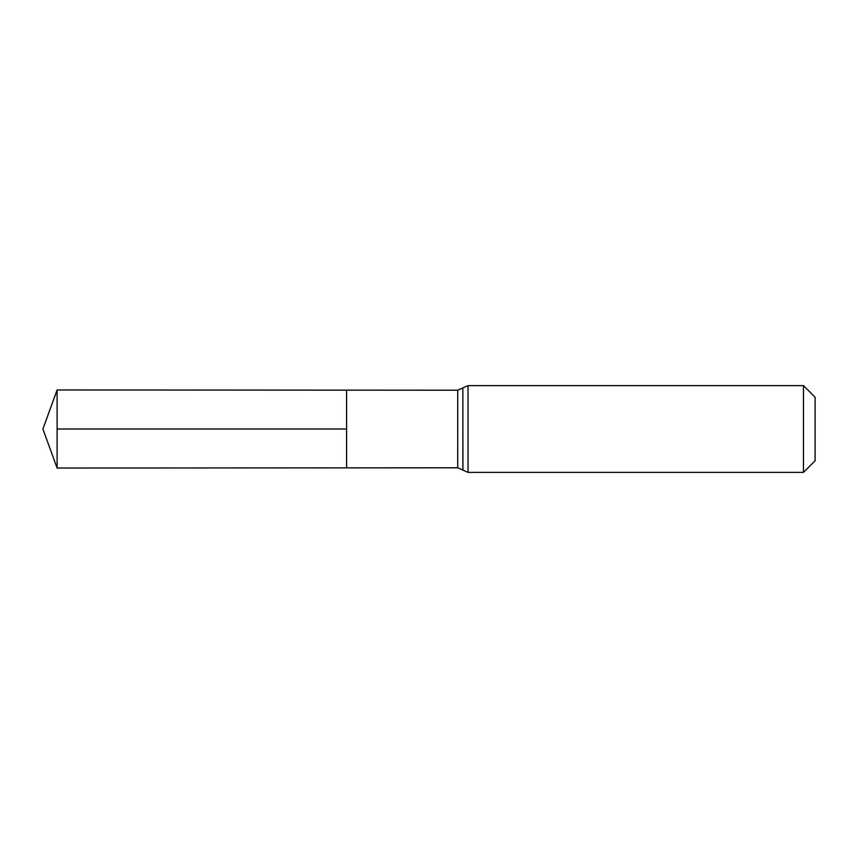 <?xml version="1.0" encoding="UTF-8"?>
<svg xmlns="http://www.w3.org/2000/svg" width="858" height="858" viewBox="0 0 858 858"><rect width="100%" height="100%" fill="white"/><g stroke="black" fill="none" stroke-linecap="round" stroke-linejoin="round"><path stroke-width="1.29" d="M457.722 467.792L462.859 470.055L462.859 387.945L457.722 390.208L457.722 467.792L346.578 467.867L346.578 390.133L346.578 467.867L57.111 468.039L57.111 429L346.578 429M803.474 385.617L803.474 472.383L815.1 460.757L815.1 397.243L803.474 385.617L468.039 385.617L468.039 472.383L462.912 470.12L462.859 387.945M457.722 390.208L57.111 389.961L57.111 429M468.039 385.617L462.912 387.88M803.474 472.383L468.039 472.383M57.111 389.961L42.9 429L57.111 468.039"/></g></svg>
